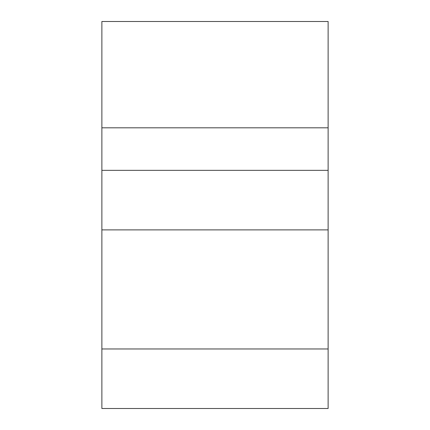 <?xml version="1.0" encoding="UTF-8"?>
<svg xmlns="http://www.w3.org/2000/svg" width="430" height="430" viewBox="0 0 430 430"><rect width="100%" height="100%" fill="white"/><g stroke="black" fill="none" stroke-linecap="round" stroke-linejoin="round"><path stroke-width="0.64" d="M328.122 127.817L101.878 127.817L101.878 21.5L328.122 21.5L328.122 170.345L101.878 170.345L101.878 127.817L328.122 127.817L328.122 348.961L101.878 348.961L101.878 229.883L328.122 229.883L101.878 229.883L101.878 170.345L328.122 170.345L328.122 127.817M260.451 170.345L169.549 170.345L260.451 170.345M101.878 170.345L101.878 348.961L328.122 348.961L328.122 408.5L101.878 408.5L101.878 348.961L101.878 408.5L328.122 408.5L328.122 170.345M328.122 110.806L328.122 21.5L328.122 110.806"/></g></svg>
